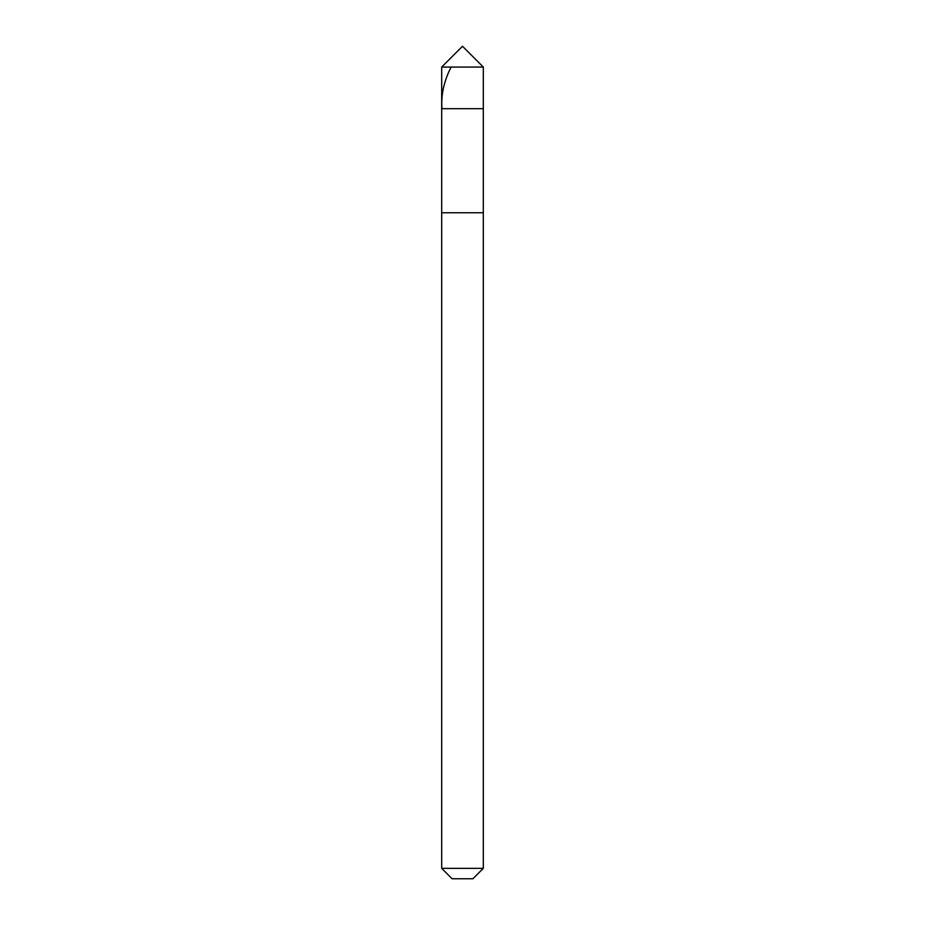 <?xml version="1.0" encoding="UTF-8"?>
<svg xmlns="http://www.w3.org/2000/svg" width="925" height="925" viewBox="0 0 925 925"><rect width="100%" height="100%" fill="white"/><g stroke="black" fill="none" stroke-linecap="round" stroke-linejoin="round"><path stroke-width="1.39" d="M441.688 67.062L462.5 46.25L483.312 67.062L441.688 67.062L483.312 67.062L483.312 108.688L441.688 108.688L441.688 67.062L441.688 108.688L483.312 108.688L483.312 67.062L462.5 46.25L441.688 67.062M483.312 108.688L441.688 108.688L483.312 108.688L483.312 212.75L441.688 212.75L441.688 108.688L441.688 212.75L483.312 212.75L483.312 868.344L441.688 868.344L441.688 212.75L441.688 868.344L483.312 868.344L472.906 878.75L452.094 878.75L441.688 868.344L452.094 878.75L472.906 878.75L483.312 868.344L483.312 108.688M451.146 67.062C444.035 80.833 440.971 94.616 441.93 108.387"/></g></svg>
